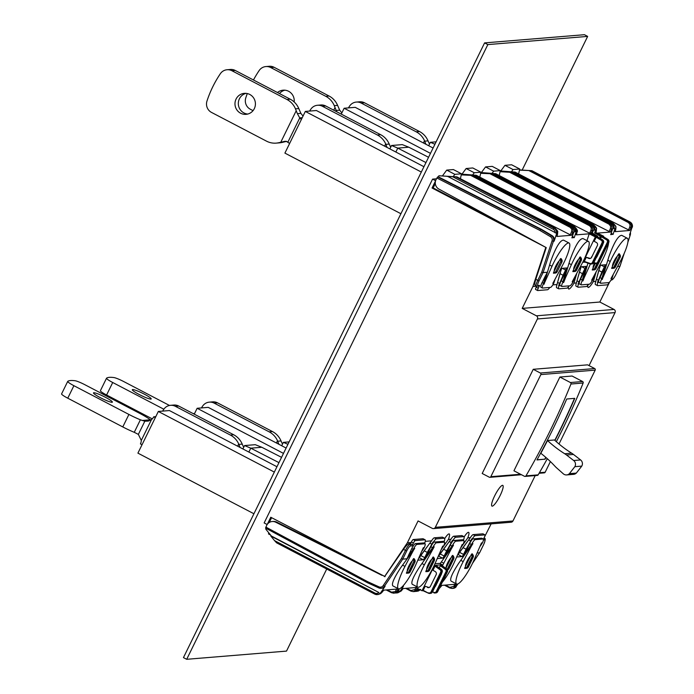 <?xml version="1.0" encoding="UTF-8"?>
<svg xmlns="http://www.w3.org/2000/svg" width="694" height="694" viewBox="0 0 694 694"><rect width="100%" height="100%" fill="white"/><g stroke="black" fill="none" stroke-linecap="round" stroke-linejoin="round"><path stroke-width="1.04" d="M395.745 593.04L399.961 591.418L403.422 586.352L402.364 586.612M399.961 591.418L398.347 590.577M472.909 543.628L471.799 545.397L472.909 543.628L471.972 543.706A5.379 1.093 -62.4 0 1 475.164 539.637L473.646 538.839A5.379 1.093 117.6 0 0 473.516 538.874L471.868 538.787A6.55 1.327 117.6 0 0 470.645 540.956A31.568 6.402 117.6 0 1 466.099 549.214L463.54 554.419A2.342 0.477 117.6 0 1 461.97 556.553L462.803 556.484A2.342 0.477 117.6 0 0 464.373 554.359L469.665 543.549A5.379 1.093 -62.4 0 1 472.77 538.934M422.152 550.741L424.242 547.618A5.379 1.093 117.6 0 0 425.075 543.784A5.379 1.093 117.6 0 0 424.928 543.758L423.409 542.96A5.379 1.093 -62.4 0 1 423.514 542.977L424.815 542.864A6.55 1.327 117.6 0 0 425.162 539.837A6.55 1.327 117.6 0 0 424.988 539.802L415.22 540.609A2.689 0.547 -62.4 0 0 413.407 543.055L411.386 541.997L410.371 543.688L408.705 543.827C407.543 544.235 405.808 546.083 403.5 549.37L384.597 576.662M433.498 557.082L431.711 559.295A5.96 1.206 117.6 0 0 428.224 564.456A5.96 1.206 117.6 0 0 426.741 569.453L431.13 560.492L428.528 564.439L427.322 568.256M399.588 588.738L397.931 591.193L394.912 593.014L391.555 592.728L391.589 592.173L396.977 591.271L398.217 588.963L383.73 590.152L380.754 593.552L378.169 594.524L381.795 592.581L380.806 592.598L385.092 586.248L383.157 585.667A3.505 3.409 -94.7 0 1 378.993 586.864L367.768 581.737L367.525 582.76L378.759 587.879M274.512 540.591L270.799 536.037L378.872 592.503A3.505 3.409 -94.7 0 1 374.986 593.092L274.512 540.591L276.602 542.829L374.699 594.081M270.799 536.037L271.354 535.985L265.785 529.149L266.149 528.412M417.268 589.779L414.604 591.531L413.329 591.635L416.235 589.917L414.977 589.492L416.01 587.558M410.371 543.688L411.525 544.296A1.171 1.136 85.3 0 1 412.036 545.866L410.371 546.005A1.171 1.136 -94.7 0 0 409.868 544.434A6.55 1.327 117.6 0 0 405.452 550.394L403.5 549.37M427.278 552.398L424.181 550.776L419.072 557.594L423.149 559.737A2.342 0.477 117.6 0 0 424.728 557.612L427.278 552.398A31.568 6.402 117.6 0 0 431.833 544.148A6.55 1.327 117.6 0 1 433.047 541.979L434.704 542.057A5.379 1.093 117.6 0 1 434.834 542.023L442.815 541.372A5.379 1.093 -62.4 0 1 442.928 541.381L444.221 541.277A6.55 1.327 117.6 0 0 444.568 538.24A6.55 1.327 117.6 0 0 444.394 538.206L436.344 538.874A6.55 1.327 117.6 0 0 433.403 542.161M483.015 533.886A2.689 0.547 117.6 0 0 482.963 533.833A2.689 0.547 117.6 0 0 482.894 533.825L473.135 534.623A6.55 1.327 117.6 0 0 470.228 537.859L468.667 539.923L470.645 540.956M483.432 539.177L484.386 537.225A2.689 0.547 117.6 0 0 484.993 534.892A2.689 0.547 117.6 0 0 484.924 534.883L475.156 535.681A6.55 1.327 117.6 0 0 472.224 538.978M434.375 565.037L434.991 565.367A2.342 0.477 117.6 0 0 433.42 567.492L422.013 590.776L423.045 590.689L425.153 586.256L428.484 587.306L425.153 586.256M425.162 539.837L423.132 538.77A6.55 1.327 117.6 0 0 422.958 538.744L413.19 539.542A2.689 0.547 -62.4 0 0 411.386 541.997M457.893 554.411L462.993 547.592L466.099 549.214M381.943 575.343L275.735 522.209A7.018 6.81 -94.7 0 0 267.268 524.36M267.164 524.525A7.018 6.81 -94.7 0 0 266.696 525.341L265.568 528.099L367.499 582.734L378.785 587.905L378.993 586.864M432.553 591.774L433.897 592.39A1.874 1.813 -94.7 0 0 436.248 591.531L445.947 571.735L447.37 571.856A2.342 2.273 -94.7 0 0 446.624 568.889L441.488 565.202L440.595 565.28L439.25 567.805M441.653 573.218A2.342 2.273 85.3 0 1 441.41 574.233L435.676 585.936A2.342 2.273 85.3 0 1 435.025 586.742M430.627 585.927L429.768 587.167M271.354 535.985L378.872 592.503M460.972 547.557L463.063 544.434A5.379 1.093 117.6 0 0 463.887 540.6A5.379 1.093 117.6 0 0 463.748 540.574L462.221 539.776L454.24 540.435A5.379 1.093 117.6 0 0 454.11 540.461L452.453 540.383A6.55 1.327 117.6 0 0 451.239 542.552A31.568 6.402 117.6 0 1 446.684 550.81L444.134 556.015A2.342 0.477 117.6 0 1 442.564 558.149L443.388 558.08A2.342 0.477 117.6 0 0 444.967 555.946L450.259 545.146A5.379 1.093 -62.4 0 1 453.364 540.522M417.641 589.969L417.085 590.013L418.04 588.651M417.615 589.284L418.751 589.874L419.584 589.475M417.779 589.033L419.306 589.831M415.159 591.444L418.751 589.874M469.795 549.067L470.176 548.338L469.534 548L469.049 548.676L469.795 549.067L463.193 561.62A22.39 4.537 -62.4 0 0 461.684 564.586A22.39 4.537 -62.4 0 0 456.617 584.001A22.39 4.537 -62.4 0 0 472.302 563.719A22.39 4.537 -62.4 0 0 473.707 560.726L481.497 542.925L482.469 542.838L480.378 545.961M462.993 547.592L468.667 539.923M434.991 565.367L442.208 564.769L439.554 563.381L434.956 563.762M413.407 543.055L412.036 545.866M406.962 558.791L413.208 549.249L411.802 548.52L406.962 558.791L402.711 559.138L401.453 558.557L383.157 585.667M411.802 548.52A5.379 1.093 -62.4 0 1 415.42 543.619L423.409 542.96M396.309 593.032L401.149 591.028M397.931 591.193L397.61 591.609L398.226 591.557L397.818 591.349M463.974 536.644L461.952 535.586A6.55 1.327 117.6 0 0 461.77 535.56L453.72 536.219L455.75 537.277L463.8 536.618A6.55 1.327 117.6 0 1 463.974 536.644A6.55 1.327 117.6 0 1 463.627 539.68L462.334 539.785A5.379 1.093 -62.4 0 0 462.221 539.776M268.752 532.801L268.5 533.929L270.547 535.005M453.72 536.219A6.55 1.327 117.6 0 0 450.814 539.455L449.261 541.52L451.239 542.552M481.879 538.31A5.379 1.093 117.6 0 0 481.775 538.206A5.379 1.093 117.6 0 0 481.627 538.18L473.646 538.839M477.203 553.023L479.597 552.771M381.743 592.615L383.773 590.143M399.336 591.47L398.156 590.854M422.013 590.776L415.923 587.514L403.136 588.564L401.227 590.924L400.282 591.002M423.167 590.325L428.545 593.24L423.045 590.689M445.409 585.094L449.816 587.393L449.781 587.948L452.141 588.451L453.581 588.044L456.444 584.183L441.957 585.372L439.146 588.642M455.394 586.222L455.906 586.82A4.676 4.546 -94.7 0 0 456.218 586.404L457.901 583.923M453.139 588.365L456.184 586.803A4.676 4.546 -94.7 0 1 453.139 588.365L449.747 587.939L444.446 585.172L449.729 587.922M420.217 589.813L418.369 591.019L415.715 591.435M387.191 589.874L391.589 592.173L391.555 592.728L393.923 593.231L398.226 591.557M440.091 569.783L440.456 569.392A2.342 2.273 -94.7 0 1 441.193 572.368L431.503 592.164A2.342 2.273 -94.7 0 1 429.664 593.431L428.554 593.24A2.342 2.273 -94.7 0 0 429.664 593.431L430.558 593.361A2.342 2.273 -94.7 0 0 432.397 592.086L442.087 572.298L440.681 572.168A1.874 1.813 -94.7 0 0 440.091 569.783L435.008 566.139L436.248 565.653M413.555 558.661L413.034 559.399L413.546 560.188L414.275 559.789L413.555 558.661L414.058 558.618L414.778 559.754L414.275 559.789A2.342 2.273 -94.7 0 1 414.405 562.131L413.633 561.819A1.64 1.588 -94.7 0 0 413.546 560.188M435.008 566.139L432.995 570.26L435.233 571.578A2.342 2.273 85.3 0 1 436.144 574.667L430.41 586.369A2.342 2.273 85.3 0 1 427.365 587.402M442.199 565.705A2.342 0.477 117.6 0 0 442.269 564.786A2.342 0.477 117.6 0 0 442.208 564.769M355.901 561.732L276.733 522.131A7.018 6.81 -94.7 0 0 273.202 521.446L272.204 521.524M429.118 587.523A2.342 2.273 85.3 0 1 428.484 587.306M449.781 587.948L449.816 587.393L453.789 586.309L456.218 586.404M410.371 546.005A5.379 1.093 117.6 0 0 406.745 550.897L402.711 559.138L384.372 586.309A4.676 4.546 -94.7 0 1 381.015 588.295L378.785 587.905A4.676 4.546 -94.7 0 0 381.015 588.295L381.735 588.234A4.676 4.546 -94.7 0 0 385.092 586.248M410.961 591.132L410.995 590.577L410.961 591.132L413.329 591.635L410.935 591.132L405.626 588.356L410.909 591.106M444.568 538.24L442.538 537.182A6.55 1.327 117.6 0 0 442.364 537.147L434.314 537.807A6.55 1.327 117.6 0 0 431.408 541.051L429.855 543.116L431.833 544.148M463.028 540.149A6.55 1.327 117.6 0 0 463.193 539.715M435.702 585.892L435.207 586.369M415.923 587.514L416.574 586.543M455.75 537.277A6.55 1.327 117.6 0 0 452.809 540.565M424.181 550.776L429.855 543.116M452.913 555.495L451.855 556.206L452.358 557.004L453.095 556.605L452.375 555.478M471.799 545.397L471.113 546.603L470.714 546.395L471.556 545.276M472.319 553.899L471.261 554.619L471.764 555.408L472.501 555.009L471.781 553.881M409.113 566.035L407.916 569.852L411.716 562.088L408.879 565.922M413.208 549.249L413.745 548.486A5.379 1.093 -62.4 0 1 416.947 544.417L415.42 543.619M413.034 559.399L412.305 560.891A5.96 1.206 117.6 0 0 408.818 566.052A5.96 1.206 117.6 0 0 407.335 571.049L407.916 569.852M424.242 547.618L423.331 547.696L415.48 565.506A22.39 4.537 -62.4 0 1 414.075 568.499A22.39 4.537 -62.4 0 1 398.399 588.781L392.83 585.866C391.39 584.001 393.984 578.007 400.594 567.874L414.717 548.407L413.745 548.486M398.399 588.781A22.39 4.537 -62.4 0 1 403.457 569.366A22.39 4.537 -62.4 0 1 404.966 566.399L411.568 553.847L410.831 553.456M414.717 548.407L413.65 549.648M413.832 549.743L413.329 550.056M413.424 550.437L412.947 550.559M456.617 584.001L451.048 581.086C449.617 579.221 452.202 573.227 458.821 563.094L469.049 548.676M469.534 548L470.714 546.395M462.803 556.484L471.972 543.706M457.884 554.419L461.97 556.553L456.721 556.987M463.063 544.434L462.169 544.504L454.301 562.314A22.39 4.537 -62.4 0 1 452.887 565.306A22.39 4.537 -62.4 0 1 442.295 582.223M440.117 563.658L451.959 547.106L453.477 545.224L451.499 548.572L451.048 548.338M443.388 558.08L452.557 545.293L453.477 545.224M438.478 556.015L442.564 558.149L437.315 558.575M430.974 552.251L430.237 551.869L434.175 546.803L424.372 564.812A22.39 4.537 -62.4 0 0 422.863 567.779A22.39 4.537 -62.4 0 0 417.805 587.185A22.39 4.537 -62.4 0 0 433.481 566.903A22.39 4.537 -62.4 0 0 434.895 563.91L442.711 546.109L443.648 546.031L441.566 549.145M417.805 587.185L412.236 584.279C410.796 582.413 413.39 576.41 420.009 566.278L430.237 551.869M417.901 560.171L423.982 559.668L433.151 546.889L434.175 546.803M440.768 585.337L441.818 583.194M413.26 550.724L412.219 552.624L411.646 552.329M412.462 552.172L411.95 551.904M411.568 553.847L411.95 553.118L411.316 552.78M412.687 551.756L412.227 551.522M412.219 552.624L411.95 553.118M471.113 546.603L470.454 546.742M424.928 543.758L416.947 544.417M411.013 552.511L410.085 552.025M410.631 553.083L409.781 552.641M410.275 553.604L409.512 553.205M409.954 554.09L409.26 553.725M409.668 554.532L409.035 554.202M409.399 554.94L408.827 554.636M409.156 555.313L408.636 555.044M408.931 555.651L408.462 555.417M438.478 555.998L449.261 541.52M432.093 550.169L431.642 549.926M470.914 546.976L470.176 548.338M470.437 547.844L469.864 547.549M443.648 546.031A5.379 1.093 117.6 0 0 444.481 542.188A5.379 1.093 117.6 0 0 444.334 542.161L436.353 542.821L434.834 542.023M432.614 547.661L430.853 546.733A5.379 1.093 -62.4 0 1 433.95 542.118M433.151 546.889A5.379 1.093 -62.4 0 1 436.353 542.821M443.622 541.745A6.55 1.327 117.6 0 0 443.787 541.311M482.469 542.838A5.379 1.093 117.6 0 0 483.293 539.004A5.379 1.093 117.6 0 0 483.154 538.978L475.164 539.637M471.261 554.619L470.532 556.111A5.96 1.206 117.6 0 0 467.045 561.273A5.96 1.206 117.6 0 0 465.553 566.269L464.633 568.464L465.943 568.395L465.743 567.709L464.824 567.761M431.364 551.522L430.722 551.192M431.625 551.027L431.052 550.732M423.982 559.668A2.342 0.477 117.6 0 0 425.561 557.542L430.853 546.733M431.868 550.576L431.356 550.316M470.532 556.111L467.34 561.255L466.142 565.072L469.942 557.308M466.142 565.072L465.553 566.269M442.425 565.87A22.39 4.537 -62.4 0 1 443.778 563.216L441.332 561.932M470.688 547.393L470.176 547.124M451.855 556.206L451.126 557.707A5.96 1.206 117.6 0 0 447.639 562.86A5.96 1.206 117.6 0 0 446.147 567.857L450.536 558.904L447.934 562.851L446.736 566.66M412.305 560.891L411.716 562.088M406.597 572.541L406.415 573.244L407.716 573.175A2.342 2.273 85.3 0 0 409.616 571.899L408.844 571.596A1.64 1.588 85.3 0 1 407.517 572.489L406.597 572.541L407.335 571.049M451.126 557.707L450.536 558.904M445.895 568.369L446.147 567.857M463.748 540.574L455.758 541.225A5.379 1.093 117.6 0 0 452.557 545.293M451.499 548.572L450.77 549.934L450.128 549.596M443.778 563.216L450.77 549.934M436.5 584.244A22.39 4.537 -62.4 0 1 436.465 583.801M431.711 559.295L431.13 560.492M432.449 557.803L432.952 558.592A1.64 1.588 -94.7 0 1 433.039 560.231L428.25 570.008A1.64 1.588 85.3 0 1 426.923 570.893L426.003 570.945L426.741 569.453M426.003 570.945L425.821 571.656L427.131 571.587A2.342 2.273 85.3 0 0 427.192 571.578L427.686 571.535A2.342 2.273 85.3 0 1 427.625 571.544L427.252 571.57M451.031 549.44L450.458 549.136M451.274 548.989L450.762 548.72M450.38 550.654L449.643 550.273M406.415 573.244L407.725 573.175L407.517 572.489M443.587 549.188L446.684 550.81M574.519 231.267L576.159 231.753L574.259 237.634L573.478 237.227M466.784 174.975L461.38 174.35M602.392 279.326L602.696 277.713L602.392 279.326L601.446 279.404A5.379 1.093 117.6 0 0 600.622 283.239A5.379 1.093 117.6 0 0 600.761 283.265L608.742 282.614A5.379 1.093 -62.4 0 0 611.943 278.546L610.972 278.624L620.705 260.658A22.39 4.537 117.6 0 0 622.232 257.656A22.39 4.537 117.6 0 0 627.298 238.25A22.39 4.537 117.6 0 0 611.614 258.532A22.39 4.537 117.6 0 0 610.226 261.491L604.24 274.685L603.598 274.356L602.696 277.713M535.291 285.442L535.109 285.408C534.51 284.766 534.736 282.736 535.794 279.318L546.239 247.611L438.929 189.098A7.018 6.81 85.3 0 1 435.589 180.778M581.329 260.397L576.549 270.2L576.029 270.244A2.342 2.273 85.3 0 1 574.129 271.519L572.819 271.597L573.738 269.393A5.96 1.206 -62.4 0 1 575.231 264.397A5.96 1.206 -62.4 0 1 578.709 259.235L579.967 257.006L581.182 258.099L579.967 257.006M555.07 232.846A3.505 3.409 85.3 0 0 553.222 229.263L452.748 176.77L456.843 176.866L438.912 175.747L447.552 176.328L556.683 233.358A4.676 4.546 85.3 0 1 556.545 233.861L554.133 241.191L553.413 241.252L543.081 272.603L541.754 272.169L537.755 280.341L535.794 279.318M478.053 187.935L570.242 234.789L571.5 235.257L572.715 232.533C573.582 230.156 572.949 228.248 570.815 226.817L572.029 226.721L473.924 175.461L461.302 174.697M461.258 174.888L473.924 175.461M572.003 237.495L572.533 237.773L571.899 237.825L573.669 232.455L571.622 231.709L571.865 229.48L570.286 227.415L570.815 226.817L472.709 175.565M452.748 176.77L446.997 176.38M557.629 233.479L557.638 233.635C557.117 231.709 559.416 232.36 554.974 228.126L456.86 176.857L554.948 228.126L554.003 228.196L455.906 176.944M480.716 173.092L493.339 173.864L591.435 225.125L590.221 225.229C592.355 226.66 592.997 228.56 592.129 230.946L591.028 230.122L589.891 232.646L592.416 233.08L597.491 236.081L596.606 236.29M592.416 233.08L593.283 230.347L593.838 230.304L593.873 228.552L593.049 226.539L591.435 225.125M538.718 286.032A1.171 1.136 -94.7 0 0 539.637 285.399L537.971 285.529A1.171 1.136 85.3 0 1 537.052 286.171L538.718 286.032M530.936 170.785L629.042 222.037L629.979 221.967L531.873 170.707L519.485 170.108M531.873 170.707L519.528 169.909M561.68 268.37L559.945 273.636L563.051 275.258A31.568 6.402 -62.4 0 1 559.555 283.43A6.55 1.327 -62.4 0 0 558.661 285.572L560.318 285.65L558.661 285.572M560.908 268.439L566.07 268.014A2.342 0.477 -62.4 0 1 566.131 268.023A2.342 0.477 -62.4 0 1 565.601 270.053L563.051 275.258M595.626 284.575A6.55 1.327 -62.4 0 1 595.452 284.54A6.55 1.327 -62.4 0 1 595.782 281.556L596.389 279.205L598.367 280.237A31.568 6.402 -62.4 0 0 601.863 272.074L598.766 270.452L596.389 279.205M480.847 172.528L495.663 173.673L480.786 172.763M595.782 229.731L596.45 230.451C595.938 228.517 598.228 229.176 593.795 224.943L495.663 173.673L593.76 224.934L592.546 225.038L594.767 227.615L594.949 230.208L595.504 230.165L594.637 232.898L595.929 232.785L595.27 232.204M609.254 282.345L609.237 282.38A2.689 0.547 -62.4 0 1 607.424 284.835L597.655 285.633A6.55 1.327 -62.4 0 1 597.482 285.598A6.55 1.327 -62.4 0 1 597.838 282.571L598.766 282.276M493.339 173.864L480.664 173.292M585.059 262.124L583.481 262.254A2.342 0.477 -62.4 0 1 583.42 262.245A2.342 0.477 -62.4 0 1 583.949 260.215L595.357 236.932L589.206 233.8L576.419 234.85L575.751 234.338L576.419 234.85L577.035 231.883M474.262 172.754L480.916 172.207L472.796 167.965L466.142 168.512L474.262 172.754L472.623 174.966M539.637 285.399L538.258 288.21A2.689 0.547 117.6 0 0 537.65 290.543A2.689 0.547 117.6 0 0 537.72 290.552L547.488 289.754A6.55 1.327 -62.4 0 0 549.778 287.455M601.446 279.404L605.532 266.947L605.784 264.77L604.882 264.822A2.342 0.477 -62.4 0 1 604.942 264.839A2.342 0.477 -62.4 0 1 604.413 266.86L601.863 272.074M600.501 265.186L598.766 270.452M575.543 231.805L575.196 228.794L573.14 226.626L475.043 175.365L476.266 175.27L461.432 174.125M554.133 241.191A4.676 4.546 85.3 0 0 552.086 235.622L541.407 229.298L438.374 176.849L437.654 176.909L436.006 179.72A7.018 6.81 85.3 0 0 435.615 180.709L432.579 179.121L436.457 178.809M593.873 262.497L595.417 263.043A1.874 1.813 85.3 0 0 597.621 262.124L607.319 242.327A1.874 1.813 85.3 0 0 606.599 239.864L601.247 236.697A1.171 1.136 85.3 0 1 601.134 237.365L600.163 237.443L599.711 235.899L594.637 232.898M600.527 238.597L601.134 237.365M596.233 257.674A2.342 2.273 -94.7 0 0 596.883 256.867L602.618 245.164A2.342 2.273 -94.7 0 0 602.86 244.141M590.976 258.099L591.583 256.858M541.407 229.298L540.687 229.358L551.366 235.682L550.524 236.715A3.505 3.409 85.3 0 1 552.06 240.887L553.413 241.252A4.676 4.546 85.3 0 0 551.366 235.682L552.086 235.622M607.84 239.378L607.823 239.378A2.342 2.273 85.3 0 1 608.733 242.458L607.84 239.378L602.652 236.333L603.676 236.246L597.525 233.115L610.312 232.065L611.535 229.35L610.434 228.526L610.685 226.287L609.098 224.231L609.627 223.633C611.77 225.064 612.403 226.973 611.535 229.35L613.244 228.708L613.288 226.955L612.464 224.951L610.841 223.537L512.745 172.277L511.53 172.372L609.627 223.633L610.841 223.537M603.676 236.246L603.424 236.767M578.067 283.976L579.716 284.054L578.067 283.976A6.55 1.327 -62.4 0 1 578.961 281.833A31.568 6.402 -62.4 0 0 582.457 273.67L585.007 268.457A2.342 0.477 -62.4 0 0 585.536 266.427A2.342 0.477 -62.4 0 0 585.476 266.418L580.314 266.843M511.435 171.782L513.074 169.562L519.737 169.015L518.609 173.925M519.737 169.015L511.617 164.773L504.954 165.319L513.074 169.562M593.925 229.679L594.949 230.208M494.449 173.778L592.546 225.038M493.668 171.158L500.322 170.611L492.211 166.369L485.548 166.916L493.668 171.158L492.029 173.379M601.724 278.52L599.954 277.6A5.379 1.093 117.6 0 0 598.74 282.258A5.379 1.093 117.6 0 0 598.775 282.276L597.838 282.571M611.327 232.785L612.481 234.286L610.711 234.641L612.49 229.272M505.596 171.791L513.855 172.181L612.325 223.659L613.808 225.22L614.355 228.612L614.971 228.569L613.071 234.442L612.481 234.286M595.999 232.637L603.26 236.663M596.45 230.451L595.929 232.785L596.328 228.17L593.76 224.934M557.056 236.42L557.638 233.635L557.013 236.446L556.336 235.925L557.013 236.446L571.5 235.257M480.916 172.207L479.797 177.109M542.092 282.562L547.34 272.256L543.497 283.299L542.092 282.562A5.379 1.093 117.6 0 0 540.869 287.229L542.396 288.019A5.379 1.093 117.6 0 0 542.534 288.045L550.524 287.394A5.379 1.093 -62.4 0 0 553.725 283.326L552.806 283.395L562.478 265.438A22.39 4.537 117.6 0 0 564.014 262.436A22.39 4.537 117.6 0 0 569.071 243.03A22.39 4.537 117.6 0 0 553.396 263.312A22.39 4.537 117.6 0 0 551.999 266.27L546.013 279.465L545.371 279.135L544.2 284.106L543.229 284.184A5.379 1.093 117.6 0 0 542.396 288.019M547.34 272.256L543.081 272.603L539.047 280.844L537.755 280.341A6.55 1.327 -62.4 0 0 536.271 286.015L537.052 286.171M598.063 237.14L597.491 236.081M573.669 232.455L574.424 231.891L574.38 229.714L572.029 226.721M576.22 286.162A6.55 1.327 -62.4 0 1 576.046 286.136L578.076 287.195A6.55 1.327 -62.4 0 0 578.249 287.229L586.3 286.561A6.55 1.327 -62.4 0 0 588.59 284.262M453.208 176.562L454.848 174.341L446.728 170.099L453.39 169.553L461.51 173.795L460.391 178.705M442.546 175.756L446.728 170.099M604.561 273.965L603.823 273.583L603.598 274.356M576.046 286.136A6.55 1.327 -62.4 0 1 576.376 283.152L576.983 280.801L578.961 281.833M617.643 266.479L619.959 266.244M500.773 170.976L504.954 165.319M481.367 172.572L485.548 166.916M601.247 236.697L600.787 235.813L599.711 235.899M466.42 174.784L475.043 175.365M556.545 233.861L557.568 233.783L557.438 231.102L554.948 228.126M538.258 288.21L536.228 287.151L536.67 286.154M591.93 263.954L593.778 262.679A2.342 2.273 85.3 0 1 591.93 263.954L591.036 264.032A2.342 2.273 85.3 0 0 592.876 262.757L593.769 262.688L603.459 242.891L602.566 242.969L592.876 262.757L592.355 262.558A1.874 1.813 85.3 0 1 590.152 263.477L584.296 261.412L586.317 257.292L588.677 258.376A2.342 2.273 -94.7 0 0 591.618 257.301L597.352 245.598A2.342 2.273 -94.7 0 0 596.354 242.458L594.151 241.295L596.389 236.845L597.482 237.174L497.459 186.339M595.357 236.932L596.389 236.845M569.184 285.859A6.55 1.327 -62.4 0 1 566.894 288.157L558.844 288.817A6.55 1.327 -62.4 0 1 558.67 288.791A6.55 1.327 -62.4 0 1 559.017 285.755M611.952 223.442L613.565 223.572L615.569 226.071L615.89 228.421L615.24 231.666L614.563 231.154L615.24 231.666L629.718 230.477L536.271 183.155M632.39 227.077L632.095 227.164A4.676 4.546 85.3 0 1 631.956 227.675L629.545 234.997L630.282 234.893M529.097 170.689L628.504 222.635L629.042 222.037C631.176 223.468 631.809 225.377 630.941 227.753L629.848 226.929L628.46 230.009M584.296 261.412L591.036 264.032A2.342 2.273 85.3 0 1 590.117 263.911L590.152 263.477M560.631 261.759L561.411 262.063A2.342 2.273 -94.7 0 0 561.273 259.729L560.544 260.129A1.64 1.588 -94.7 0 1 560.631 261.759L555.842 271.536A1.64 1.588 85.3 0 1 554.515 272.43L554.723 273.115L553.413 273.184L556.128 265.958L560.552 258.602L561.776 259.686L560.552 258.602M588.677 258.376L589.787 258.281L586.317 257.292M599.807 238.172L600.163 237.443M573.14 226.626L574.354 226.53L576.974 232.186L576.02 232.264M597.482 282.38A6.55 1.327 -62.4 0 1 598.367 280.237M500.253 170.941L515.078 172.077L613.201 223.347C617.643 227.58 615.344 226.929 615.856 228.855L615.847 228.699M500.322 170.611L499.203 175.521M614.832 229.081L615.856 228.855L615.283 231.64M500.079 171.696L511.53 172.372M438.374 176.849L438.912 175.747M556.814 287.758A6.55 1.327 -62.4 0 1 556.64 287.724A6.55 1.327 -62.4 0 1 556.97 284.748L557.577 282.397L559.555 283.43M516.865 184.743L610.312 232.065M436.864 177.968L539.88 230.417L540.687 229.358L437.654 176.909M454.848 174.341L461.51 173.795M589.787 258.281A2.342 2.273 -94.7 0 0 590.334 258.454M461.961 174.168L466.142 168.512M589.206 233.8L586.951 240.636M578.076 287.195A6.55 1.327 -62.4 0 1 578.423 284.158M597.482 237.174L589.891 232.646M536.228 287.151A2.689 0.547 117.6 0 0 535.621 289.476A2.689 0.547 117.6 0 0 535.69 289.493L537.598 290.491M572.507 235.977L573.617 237.686L574.259 237.634M559.945 273.636L557.577 282.397M602.991 277.591L602.982 276.568M603.338 276.75L603.077 276.203M599.954 277.6L605.246 266.8A2.342 0.477 -62.4 0 0 605.775 264.77M543.497 283.299L543.229 284.184M554.332 270.981A5.96 1.206 -62.4 0 1 555.816 265.984A5.96 1.206 -62.4 0 1 559.303 260.831M569.071 243.03L563.502 240.115C559.98 240.315 555.651 247.55 550.533 261.82L545.371 279.135M544.2 284.106L544.382 282.909M544.868 282.12L544.669 281.677M573.669 237.469L572.533 237.773M553.725 283.326L554.879 279.873M566.07 268.014L566.963 267.953A2.342 0.477 -62.4 0 1 566.434 269.983L561.142 280.784A5.379 1.093 117.6 0 0 559.928 285.451A5.379 1.093 117.6 0 0 559.963 285.46M563.649 282.51L565.74 277.158L565.003 276.767L563.649 282.51L562.634 282.588L566.963 267.953M565.003 276.767L569.939 260.224C575.057 245.954 579.386 238.719 582.917 238.528L588.477 241.434A22.39 4.537 117.6 0 0 572.802 261.716A22.39 4.537 117.6 0 0 571.405 264.674L568.959 263.39M574.285 278.277L573.131 281.729L572.194 281.807L581.893 263.85A22.39 4.537 117.6 0 0 583.42 260.849A22.39 4.537 117.6 0 0 588.477 241.434M585.476 266.418L586.369 266.366A2.342 0.477 -62.4 0 1 585.84 268.387L580.548 279.196A5.379 1.093 117.6 0 0 579.334 283.855A5.379 1.093 117.6 0 0 579.369 283.872M608.603 242.735A22.39 4.537 117.6 0 1 602.826 259.252A22.39 4.537 117.6 0 1 601.299 262.254L591.652 280.211L592.537 280.133A5.379 1.093 -62.4 0 1 589.336 284.202L581.355 284.861A5.379 1.093 -62.4 0 1 581.208 284.835A5.379 1.093 -62.4 0 1 582.04 281.001L586.369 266.366M582.04 281.001L582.951 280.923L584.07 277.999L583.671 277.791L582.951 280.923M587.965 263.147L583.671 277.791M592.537 280.133L593.691 276.689M604.882 264.822L599.72 265.247M603.823 273.583L608.759 257.04C613.878 242.77 618.198 235.535 621.729 235.335L627.298 238.25M611.943 278.546L613.097 275.093M544.981 281.842L545.597 280.411L545.085 280.142M545.597 280.411L545.224 279.656M546.334 278.745L545.597 278.363M545.423 280.818L544.964 280.576M572.212 236.888L572.637 237.556M611.024 233.704L611.449 234.364M611.353 234.589L610.824 234.312M545.796 279.96L546.013 279.465M603.485 276.412L603.19 275.796M544.738 279.543L543.81 279.057M544.955 278.884L544.113 278.441M545.163 278.277L544.391 277.878M545.354 277.721L544.651 277.357M545.527 277.21L544.894 276.88M545.684 276.733L545.12 276.438M545.84 276.299L545.319 276.03M545.978 275.9L545.51 275.657M581.095 266.782L576.983 280.801M564.829 279.222L564.369 278.988M603.641 276.038L604.014 275.18L603.442 274.876M604.014 275.18L604.24 274.685M573.131 281.729A5.379 1.093 -62.4 0 1 569.93 285.798L561.949 286.457A5.379 1.093 117.6 0 1 561.802 286.431L559.928 285.451M562.634 282.588A5.379 1.093 117.6 0 0 561.802 286.431M616.94 257.248L613.14 265.004L614.346 261.178L618.259 254.559L619.317 253.839M565.419 277.878L564.777 277.539M565.202 278.363L564.63 278.068M561.142 280.784L562.903 281.703M565.003 278.815L564.491 278.546M565.74 277.158L571.405 264.674M615.361 266.99L614.841 267.06A2.342 2.273 85.3 0 1 612.941 268.335L611.631 268.404L612.55 266.201A5.96 1.206 -62.4 0 1 614.043 261.213A5.96 1.206 -62.4 0 1 617.53 256.051M612.55 266.201L613.14 265.004M603.823 275.631L603.312 275.362M584.07 277.999L583.784 277.392M558.722 262.028L554.914 269.784M578.128 260.432L574.32 268.196L575.534 264.362L578.709 259.235M595.279 263.442L593.734 266.6L594.715 263.243M595.946 268.578L595.435 268.656A2.342 2.273 85.3 0 1 593.535 269.931L592.225 270.001L593.734 266.6M584.235 277.626L590.403 263.989M593.144 267.797A5.96 1.206 -62.4 0 1 594.463 263.156M573.738 269.393L574.32 268.196M584.417 277.218L583.906 276.949M584.608 276.776L584.036 276.472M584.825 276.281L584.192 275.952M585.155 275.561L584.409 275.171M580.548 279.196L582.309 280.116M579.36 272.048L582.457 273.67M613.331 228.083L614.355 228.612M505.232 171.6L500.201 171.166M513.855 172.181L515.069 172.086L613.166 223.347M613.071 234.442L612.29 234.034M500.122 171.513L512.745 172.277M276.412 442.998L277.513 440.759L278.875 444.281M282.501 444.143L280.836 440.482A18.712 18.174 -94.7 0 0 272.508 431.59L217.508 402.85A9.352 9.083 -94.7 0 0 212.659 401.861L209.336 402.138A9.352 9.083 -94.7 0 0 202.553 406.207A109.132 105.991 -94.7 0 0 201.416 407.933M287.949 444.299L283.369 442.373L281.703 445.756M277.513 440.759A18.712 18.174 -94.7 0 0 269.185 431.859L214.186 403.127A9.352 9.083 -94.7 0 0 209.336 402.138M283.369 442.373L289.12 441.896M278.962 462.638L250.768 448.177L261.803 447.274L281.556 457.346M237.6 446.181L238.693 443.943L240.055 447.465M243.681 447.326L242.024 443.674A18.712 18.174 -94.7 0 0 233.696 434.774L178.696 406.033A9.352 9.083 -94.7 0 0 173.847 405.044L170.516 405.322A9.352 9.083 -94.7 0 0 163.741 409.391A109.132 105.991 -94.7 0 0 162.596 411.117M248.86 452.063L250.768 448.177L244.548 445.557L242.891 448.949M244.548 445.557L255.279 444.681L261.803 447.274M238.693 443.943A18.712 18.174 -94.7 0 0 230.365 435.051L175.365 406.311A9.352 9.083 -94.7 0 0 170.516 405.322M423.401 142.964L424.511 140.7L425.882 144.257M429.499 144.083L427.834 140.422A18.712 18.174 -94.7 0 0 419.506 131.53L364.506 102.79A9.352 9.083 -94.7 0 0 359.657 101.801L356.334 102.07A9.352 9.083 -94.7 0 0 349.55 106.147A109.132 105.991 -94.7 0 0 348.397 107.9M434.947 144.239L430.367 142.313L428.692 145.723M424.511 140.7A18.712 18.174 -94.7 0 0 416.183 131.799L361.184 103.059A9.352 9.083 -94.7 0 0 356.334 102.07M430.367 142.313L436.118 141.836M186.703 659.3L183.45 657.6L484.594 42.898L487.839 44.59L186.703 659.3L286.509 651.102L326.727 569.019M522.157 170.082L587.653 36.4L584.409 34.7L484.594 42.898M487.839 44.59L587.653 36.4M336.72 111.743L336.191 110.467L339.696 110.181L341.847 112.914M339.696 110.181L337.596 105.375A18.712 18.174 -94.7 0 0 329.069 96.024L325.746 96.293L270.729 67.552A9.352 9.083 -94.7 0 0 259.105 70.632A109.132 105.991 -94.7 0 0 253.457 79.975M337.596 105.375L334.274 105.644L336.191 110.467M430.48 153.365L344.137 108.247L341.257 114.111M344.137 108.247L355.224 107.336L433.091 148.022M334.274 105.644A18.712 18.174 -94.7 0 0 325.746 96.293M270.729 67.552L274.061 67.275L329.069 96.024M284.835 90.177A10.523 10.219 -94.7 0 0 279.509 93.595M274.061 67.275A9.352 9.083 -94.7 0 0 269.211 66.286L265.88 66.563M294.169 101.957A10.523 10.219 -94.7 0 0 277.487 92.536M247.298 93.56A109.132 105.991 -94.7 0 0 245.832 97.724A9.352 9.083 -94.7 0 0 250.317 109.227L253.041 110.65M155.794 416.652L153.712 416.816A8.189 7.946 85.3 0 1 151.509 419.575L141.281 440.438L138.366 434.392L144.82 421.215L140.388 419.801L134.263 432.31A18.712 2.325 -153.9 0 1 122.786 426.94L67.769 398.191L73.894 385.691A9.352 1.162 -153.9 0 1 67.717 381.396A9.352 1.162 -153.9 0 1 67.786 381.318A109.132 13.576 -153.9 0 1 70.467 380.546A109.132 13.576 -153.9 0 1 74.995 380.728A9.352 1.162 -153.9 0 1 84.989 384.78L139.98 413.511A18.712 2.325 -153.9 0 1 149.375 419.055L150.832 420.052M144.82 421.215L148.29 421.093L151.509 419.575M153.712 416.816L155.3 417.649M142.027 444.741L140.44 443.908A8.189 7.946 -94.7 0 0 141.281 440.438M134.263 432.31L138.366 434.392M253.917 513.76L137.915 453.139L158.327 411.464L274.338 472.085M276.949 466.741L169.423 410.553L158.327 411.464M140.388 419.801A18.712 2.325 -153.9 0 1 128.911 414.439L122.786 426.94M73.894 385.691L128.911 414.439M112.072 402.286A10.523 1.31 -153.9 0 1 101.393 398.209A10.523 1.31 -153.9 0 1 93.49 392.882A10.523 1.31 -153.9 0 1 93.803 392.743A10.523 1.31 -153.9 0 1 104.482 396.821A10.523 1.31 -153.9 0 1 112.385 402.138A10.523 1.31 -153.9 0 1 112.072 402.286M67.769 398.191A9.352 1.162 -153.9 0 1 61.593 393.897L67.717 381.396M573.669 460.512L566.538 455.012A23.388 22.711 -94.7 0 0 564.708 453.737A116.93 113.573 -94.7 0 1 547.505 440.543A701.33 681.196 -94.7 0 1 540.834 453.303A116.93 113.573 -94.7 0 1 554.948 466.229A23.44 22.763 -94.7 0 0 556.553 467.808L563.294 473.794A4.676 4.546 -94.7 0 0 569.384 473.664L574.84 466.68A4.676 4.546 -94.7 0 0 573.669 460.512L580.6 459.94L573.47 454.44A23.388 22.711 -94.7 0 0 571.639 453.165L564.708 453.737M547.505 440.543L554.437 439.97A116.93 113.573 -94.7 0 0 571.639 453.165M566.634 474.93L573.565 474.358A4.676 4.546 -94.7 0 0 576.315 473.091L581.772 466.116A4.676 4.546 -94.7 0 0 580.6 459.94M547.306 458.699A701.565 681.421 -94.7 0 1 538.162 474.861A1.171 1.136 -94.7 0 1 537.286 475.425L525.08 476.422A1.171 1.136 -94.7 0 1 524.482 476.301L513.942 470.792L559.885 377.024L572.082 376.027L582.613 381.527L570.416 382.533L559.885 377.024M525.08 476.422A1.171 1.136 -94.7 0 0 525.965 475.858A701.565 681.421 -94.7 0 0 550.108 430.801A701.565 681.421 -94.7 0 0 570.954 384.025A1.171 1.136 -94.7 0 0 570.416 382.533M540.348 373.016L594.689 368.557L587.584 364.844L533.244 369.303L540.348 373.016A1.171 1.136 85.3 0 1 540.852 374.587L490.832 476.691L520.561 474.254M554.974 440.464A701.565 681.421 -94.7 0 0 560.223 429.968A701.565 681.421 -94.7 0 0 574.762 398.347L566.72 399.007A701.565 681.421 -94.7 0 1 552.181 430.636A701.565 681.421 -94.7 0 1 536.965 459.94L544.799 459.176A701.33 681.196 -94.7 0 0 545.788 457.363M554.801 440.308A701.33 681.196 -94.7 0 0 560.023 429.864A701.33 681.196 -94.7 0 0 574.502 398.365M545.007 459.281A701.565 681.421 -94.7 0 0 545.97 457.519M556.336 441.696A701.565 681.421 -94.7 0 0 562.305 429.803A701.565 681.421 -94.7 0 0 583.151 383.019A1.171 1.136 -94.7 0 0 582.613 381.527M500.148 495.516A11.694 2.368 117.6 0 0 502.794 485.384A11.694 2.368 117.6 0 0 494.605 495.976A11.694 2.368 117.6 0 0 491.959 506.108A11.694 2.368 117.6 0 0 500.148 495.516M521.48 474.731L489.912 477.325A1.171 1.136 -94.7 0 1 489.305 477.203L482.2 473.49L533.244 369.303M544.799 459.176L537.035 459.81M581.772 466.116L574.84 466.68M576.315 473.091L569.384 473.664M411.126 542.508L407.352 542.821L418.074 520.934L432.284 528.36A2.342 2.273 -94.7 0 0 433.49 528.611L511.122 522.235A2.342 2.273 -94.7 0 0 512.961 520.968L535.195 475.59M433.49 528.611A2.342 2.273 -94.7 0 0 435.329 527.336L537.416 318.962L615.049 312.586A2.342 2.273 85.3 0 0 614.034 309.446L599.833 302.02L609.653 281.964M594.689 368.557A1.171 1.136 85.3 0 1 595.192 370.128L559.008 443.995M539.073 473.291L544.252 472.866A1.171 1.136 -94.7 0 0 545.172 472.232L550.394 461.571M385.101 576.627L270.764 517.247L267.19 524.534L264.145 522.946L432.579 179.121M439.085 555.564L449.365 541.363M491.144 523.875L484.204 537.607M464.165 536.922A9.942 2.013 -62.4 0 1 468.65 532.35A9.942 2.013 -62.4 0 1 467.782 537.859L462.334 545.536M470.359 537.642L467.782 537.859M431.547 540.834L425.266 541.346M444.759 538.518A9.942 2.013 -62.4 0 1 449.244 533.946A9.942 2.013 -62.4 0 1 448.376 539.446L442.928 547.124M450.953 539.238L448.376 539.446M419.679 557.152L429.959 542.96M580.956 266.791L577.208 280.055M458.491 553.968L468.78 539.776M407.352 542.821L384.502 576.671M269.246 522.504L271.606 517.689M489.912 477.325A1.171 1.136 -94.7 0 0 490.832 476.691M614.034 309.446L536.401 315.813A2.342 2.273 85.3 0 1 537.416 318.962M519.667 233.123L433.16 187.918L432.05 188.013L545.909 247.428M536.653 286.206L532.914 286.518L545.788 247.437M589.067 365.617L615.049 312.586M536.401 315.813L522.2 308.396L532.914 286.518M435.624 180.718L432.05 188.013M435.312 183.528L433.16 187.918M522.2 308.396L599.833 302.02M576.419 282.944L573.938 283.143L576.636 273.844M568.481 286.804A9.942 2.013 117.6 0 0 568.664 289.008A9.942 2.013 117.6 0 0 573.938 283.143M557.013 284.54L552.814 284.878M595.825 281.348L593.344 281.556L596.042 272.248M587.896 285.217A9.942 2.013 117.6 0 0 588.07 287.42A9.942 2.013 117.6 0 0 593.344 281.556M600.362 265.195L596.623 278.468M561.55 268.378L557.803 281.651M193.132 413.581L194.606 413.459M286.11 448.055L208.235 407.369L197.148 408.28L283.49 453.399M194.259 414.171L197.148 408.28M152.272 418.872L106.59 395.007L112.714 382.507L163.853 409.226M150.884 399.093A10.523 1.31 -153.9 0 1 140.214 395.016A10.523 1.31 -153.9 0 1 132.302 389.698A10.523 1.31 -153.9 0 1 132.623 389.551A10.523 1.31 -153.9 0 1 143.302 393.628A10.523 1.31 -153.9 0 1 151.205 398.955A10.523 1.31 -153.9 0 1 150.884 399.093M169.492 405.469L123.801 381.596A9.352 1.162 -153.9 0 0 113.807 377.545A109.132 13.576 -153.9 0 0 109.279 377.354A109.132 13.576 -153.9 0 0 106.598 378.135A9.352 1.162 -153.9 0 0 106.529 378.204L100.404 390.705A9.352 1.162 -153.9 0 0 106.59 395.007M112.714 382.507A9.352 1.162 -153.9 0 1 106.529 378.204M302.263 117.668L299.713 117.876L297.379 113.651L300.884 113.365L298.784 108.559L295.453 108.837A18.712 18.174 -94.7 0 0 286.926 99.485L231.917 70.736A9.352 9.083 -94.7 0 0 220.284 73.816A109.132 105.991 -94.7 0 0 212.728 86.88A109.132 105.991 -94.7 0 0 207.02 100.908A9.352 9.083 -94.7 0 0 211.497 112.411L266.487 141.142A18.712 18.174 -94.7 0 0 276.186 143.12L279.509 142.843A18.712 18.174 -94.7 0 0 282.163 142.426L286.561 141.385M300.884 113.365L303.035 116.098M301.465 119.29L299.565 118.301A8.189 1.015 26.1 0 0 299.817 118.188A8.189 1.015 26.1 0 0 299.713 117.876M295.453 108.837L297.379 113.651M421.319 172.051L305.317 111.43L284.904 153.105L400.906 213.726M305.317 111.43L316.412 110.52L423.939 166.707M298.784 108.559A18.712 18.174 -94.7 0 0 290.257 99.207L286.926 99.485M289.676 143.363L287.776 142.374L299.565 118.301M287.958 141.992A8.189 1.015 26.1 0 0 287.923 141.949L285.043 141.307L278.832 142.695A18.712 18.174 -94.7 0 1 276.186 143.12M231.917 70.736L235.24 70.458L290.257 99.207M246.014 93.369A10.523 10.219 -94.7 0 0 247.715 114.059M235.24 70.458A9.352 9.083 -94.7 0 0 230.391 69.478L227.068 69.747M254.334 108.62A10.523 10.219 -94.7 0 0 244.34 93.36A10.523 10.219 -94.7 0 0 236.732 109.704A10.523 10.219 -94.7 0 0 254.334 108.62M425.969 162.57L397.766 148.117L408.801 147.206L428.554 157.286M384.589 146.148L385.691 143.884L387.07 147.449M390.679 147.267L389.022 143.615A18.712 18.174 -94.7 0 0 380.694 134.714L325.694 105.974A9.352 9.083 -94.7 0 0 320.845 104.985L317.514 105.262A9.352 9.083 -94.7 0 0 310.738 109.331A109.132 105.991 -94.7 0 0 309.576 111.083M395.849 152.029L397.766 148.117L391.546 145.497L389.881 148.915M391.546 145.497L402.277 144.612L408.801 147.206M385.691 143.884A18.712 18.174 -94.7 0 0 377.363 134.992L322.363 106.251A9.352 9.083 -94.7 0 0 317.514 105.262M408.705 543.827L411.525 544.296M430.558 593.361L432.405 592.086L430.983 591.956A1.874 1.813 -94.7 0 1 428.632 592.823M441.488 565.202L446.632 568.889L445.73 568.959A2.342 2.273 -94.7 0 1 446.468 571.934L436.769 591.73L436.248 591.531M386.237 589.952L391.503 592.702M396.638 589.093L395.563 591.088M420.911 555.616L424.728 557.612M417.181 588.191L416.383 589.674L417.398 589.596M473.135 534.623L475.156 535.681M482.894 533.825L484.924 534.883M424.988 539.802L422.958 538.744M415.22 540.609L413.19 539.542M459.732 552.433L463.54 554.419M401.453 558.557L405.452 550.394L406.745 550.897M265.837 527.093L367.768 581.737M445.947 571.735A1.874 1.813 -94.7 0 0 445.357 569.358L445.73 568.959L440.595 565.28M440.282 565.705L445.357 569.358M433.802 592.797L433.828 592.806A2.342 2.273 -94.7 0 0 436.769 591.73L437.662 591.661A2.342 2.273 -94.7 0 1 435.823 592.928L433.897 592.39M461.77 535.56L463.8 536.618M472.51 563.276L479.563 552.832L483.605 544.59A5.379 1.093 117.6 0 0 484.672 539.906L483.432 540.001M454.865 584.313L453.789 586.309M435.329 565.714L440.456 569.392L441.367 569.323L442.104 572.29L432.405 592.086M276.733 522.131L275.735 522.209M442.104 572.29L442.087 572.298A2.342 2.273 -94.7 0 0 441.349 569.323L436.222 565.636L441.367 569.323M406.597 588.278L410.995 590.577L414.977 589.492M434.314 537.807L436.344 538.874M447.352 571.865L437.662 591.661L447.37 571.856L446.632 568.889M483.605 544.59L483.64 544.573C485.47 540.114 485.713 538.041 484.343 538.362M484.672 539.906A1.171 1.136 -94.7 0 0 484.169 538.327L483.831 538.362M440.681 572.168L430.983 591.956M374.986 593.092L374.751 594.107A4.676 4.546 -94.7 0 0 380.208 593.032M452.87 555.434L453.59 556.562L453.095 556.605A2.342 2.273 -94.7 0 1 453.225 558.939L448.437 568.716L448.931 568.672A2.342 2.273 85.3 0 1 447.43 569.895M472.284 553.838L473.004 554.974L472.501 555.009A2.342 2.273 -94.7 0 1 472.631 557.351L467.843 567.119L468.346 567.085A2.342 2.273 85.3 0 1 466.446 568.351L466.064 568.386M407.846 573.166L408.219 573.131A2.342 2.273 85.3 0 0 408.28 573.131L410.119 571.865A2.342 2.273 85.3 0 1 408.28 573.131L407.716 573.175M465.743 567.709A1.64 1.588 85.3 0 0 467.071 566.816L467.843 567.119A2.342 2.273 85.3 0 1 466.004 568.395L468.363 567.067L473.135 557.308L468.355 567.05M473.152 557.299L473.022 554.974A2.342 2.273 -94.7 0 1 473.135 557.308L471.859 557.048A1.64 1.588 -94.7 0 0 471.764 555.408M404.966 566.399L402.511 565.116M434.331 560.457L434.314 560.492A2.342 2.273 -94.7 0 0 434.184 558.158L432.969 557.065M428.25 570.008L429.525 570.268L434.34 560.483L434.21 558.167L433.464 557.03M411.429 551.886L410.406 551.357M424.372 564.812L421.917 563.528M444.334 542.161L442.815 541.372M483.154 538.978L481.627 538.18M463.193 561.62L460.738 560.336M467.071 566.816L471.859 557.048M408.844 571.596L413.633 561.819M447.378 569.774A2.342 2.273 85.3 0 0 448.437 568.716L447.665 568.412A1.64 1.588 85.3 0 1 446.927 569.149M447.665 568.412L452.453 558.635A1.64 1.588 -94.7 0 0 452.358 557.004M447.101 569.947L448.957 568.664L453.72 558.904L448.949 568.646M453.746 558.887L453.59 556.562A2.342 2.273 -94.7 0 1 453.72 558.904L452.453 558.635M455.758 541.225L454.24 540.435M409.616 571.899L414.908 562.088L409.616 571.899M426.923 570.893L427.192 571.578A2.342 2.273 85.3 0 0 429.031 570.312L433.819 560.535A2.342 2.273 -94.7 0 0 433.689 558.202L432.952 558.592M433.039 560.231L434.314 560.492L429.525 570.268A2.342 2.273 85.3 0 1 427.686 571.535L429.525 570.268M452.028 546.065L450.259 545.146M471.434 544.469L469.665 543.549M414.925 562.053L414.925 562.079A2.342 2.273 -94.7 0 0 414.778 559.754L414.795 559.78M465.943 568.395L466.004 568.395A2.342 2.273 85.3 0 1 465.943 568.395L464.633 568.464M433.49 557.039L434.201 558.184M410.137 571.83L414.925 562.079L414.084 558.635M442.364 537.147L444.394 538.206M440.326 554.02L444.134 556.015M536.445 286.041A6.55 1.327 -62.4 0 1 536.271 286.015L535.109 285.408M597.621 262.124L599.043 262.228A2.342 2.273 85.3 0 1 597.196 263.52L596.302 263.599A2.342 2.273 85.3 0 1 595.383 263.477L596.302 263.599A2.342 2.273 85.3 0 0 598.141 262.323L607.84 242.536L607.319 242.327M570.242 234.789L571.622 231.709M562.296 268.318L565.601 270.053M555.842 271.536L556.623 271.84A2.342 2.273 85.3 0 1 554.723 273.115L555.278 273.072A2.342 2.273 85.3 0 1 555.217 273.072L554.844 273.106M591.123 233.184L592.129 230.946L593.144 230.859M601.108 265.134L604.413 266.86M476.249 175.27L574.354 226.53L574.32 227.085L574.354 226.53L476.266 175.27M539.88 230.417L550.524 236.715M541.754 272.169L552.06 240.887M492.124 173.968L590.221 225.229L589.692 225.819L591.279 227.884L591.028 230.122M603.303 236.697L607.823 239.378L606.929 239.447L600.787 235.813M537.971 285.529A5.379 1.093 -62.4 0 1 539.047 280.844M624.132 253.57L619.942 266.296L615.899 274.538A5.379 1.093 -62.4 0 1 612.282 279.43L611.405 279.509M470.87 175.469L570.286 227.415M597.196 263.52L599.043 262.245L608.733 242.458L607.84 242.536A2.342 2.273 85.3 0 0 606.929 239.447L606.599 239.864M596.38 230.599L595.365 230.677M596.415 236.168L602.557 239.803A2.342 2.273 85.3 0 1 603.459 242.891L602.574 239.812L601.663 239.881A2.342 2.273 85.3 0 1 602.566 242.969L602.054 242.761A1.874 1.813 85.3 0 0 601.325 240.298L601.663 239.881L597.144 237.201M628.504 222.635L630.091 224.7L629.848 226.929M631.956 227.675L630.941 227.753L629.718 230.477M630.031 221.993L629.979 221.967A4.676 4.546 85.3 0 1 632.373 227.146M553.595 272.482L554.515 272.43M630.395 232.421A4.676 4.546 85.3 0 1 630.265 234.936L627.888 242.163M509.691 172.286L609.098 224.231M490.285 173.882L589.692 225.819M601.325 240.298L596.146 237.227M595.417 263.043L595.374 263.477L593.674 262.87M612.282 279.43A1.171 1.136 85.3 0 1 611.362 280.064C612.516 280.003 614.043 278.155 615.934 274.52L615.925 274.486M615.899 274.538L619.976 266.279L624.253 253.284M592.355 262.558L602.054 242.761M553.222 229.263L554.003 228.196A4.676 4.546 85.3 0 1 556.406 233.375M609.054 231.605L610.434 228.526M600.718 258.836L595.938 268.613A2.342 2.273 85.3 0 1 594.038 269.888L593.656 269.914M618.779 253.822L619.499 254.95A2.342 2.273 -94.7 0 1 619.629 257.283L618.857 256.98L614.069 266.756L614.841 267.06L620.132 257.248L615.344 267.017A2.342 2.273 85.3 0 1 613.444 268.292L613.062 268.326M551.999 266.27L549.544 264.987M573.01 270.886L573.921 270.834A1.64 1.588 85.3 0 0 575.248 269.94L580.037 260.172L581.312 260.432L576.523 270.209A2.342 2.273 85.3 0 1 574.623 271.484L574.25 271.51M544.495 280.255L543.48 279.725M610.226 261.491L607.771 260.207M611.822 267.702L613.505 268.292L615.361 267.008L620.15 257.24A2.342 2.273 -94.7 0 0 620.002 254.915L619.282 253.778M614.069 266.756A1.64 1.588 85.3 0 1 612.741 267.65M618.857 256.98A1.64 1.588 -94.7 0 0 618.762 255.349L618.259 254.559M560.544 260.129L560.041 259.339M592.416 269.289L593.327 269.237L593.535 269.931L592.225 270.001M597.014 263.538L594.663 268.352A1.64 1.588 85.3 0 1 593.327 269.237M598.081 263.26L595.435 268.656L594.663 268.352M618.762 255.349L620.002 254.915L619.308 253.796M580.037 260.172A1.64 1.588 -94.7 0 0 579.95 258.532L579.447 257.743M557.143 271.788L555.278 273.072A2.342 2.273 85.3 0 0 557.117 271.796L561.906 262.028A2.342 2.273 -94.7 0 0 561.776 259.686L561.082 258.576M579.95 258.532L580.687 258.142A2.342 2.273 -94.7 0 1 580.817 260.476L576.029 270.244L575.248 269.94M580.488 256.98L581.208 258.099L581.312 260.432A2.342 2.273 -94.7 0 0 581.182 258.099L581.199 258.125M593.535 269.931L595.955 268.604L600.744 258.827A2.342 2.273 -94.7 0 0 600.787 258.706M620.02 254.941L620.15 257.214M573.921 270.834L574.684 271.475L576.549 270.2M561.923 261.994L561.793 259.721M581.702 266.73L585.007 268.457M277.704 441.219L281.035 440.942M269.185 431.859L272.508 431.59M214.186 403.127L217.508 402.85M238.892 444.403L242.223 444.125M230.365 435.051L233.696 434.774M175.365 406.311L178.696 406.033M424.702 141.151L428.033 140.882M416.183 131.799L419.506 131.53M361.184 103.059L364.506 102.79M333.736 110.181L335.046 107.509M142.036 420.477L150.433 419.792M573.47 454.44L566.538 455.012M583.151 383.019L570.954 384.025M435.329 527.336L512.961 520.968M538.162 474.861L525.965 475.858M539.42 472.701L545.172 472.232M540.852 374.587L595.192 370.128M433.759 188.23L432.657 188.326M280.784 142.235L296.234 110.693M282.163 142.426L278.832 142.695M286.11 141.324L283.725 141.515M385.89 144.343L389.221 144.066M377.363 134.992L380.694 134.714M322.363 106.251L325.694 105.974M403.179 588.547L401.21 590.984L397.575 592.928M482.963 533.833L484.993 534.892M439.614 563.389L442.269 564.786M439.137 588.668L441.991 585.363M416.99 591.331L420.616 589.397M428.545 593.24L423.739 591.036M483.64 544.573L479.597 552.814L472.449 563.407M265.568 528.099L367.525 582.76M435.823 592.928L437.671 591.652M391.529 592.719L386.22 589.952M378.169 594.524L374.717 594.099L276.602 542.829M407.343 570L407.812 570.069M425.075 543.784L423.522 542.977M481.775 538.206L483.293 539.004M444.481 542.188L442.928 541.381M426.758 568.403L427.218 568.473M446.164 566.807L446.624 566.885M465.57 565.22L466.03 565.289M463.887 540.6L462.334 539.785M472.31 553.855L473.022 554.974M452.896 555.443L453.616 556.571M425.821 571.656L427.131 571.587M576.462 234.824L577.044 232.048C578.015 230.981 577.13 229.141 574.38 226.539M584.192 261.82L590.108 263.911M554.723 273.115L553.413 273.184M595.452 284.54L597.482 285.598M632.408 227.12L630.005 221.967L531.89 170.698M556.64 287.724L558.67 288.791M599.043 262.245L608.742 242.458M602.574 239.812L596.519 236.229M627.862 242.345L630.299 234.928L630.421 232.351M593.778 262.679L603.476 242.883M593.674 262.879L595.374 263.477M537.65 290.543L535.621 289.476M581.208 284.835L579.334 283.855M600.622 283.239L598.74 282.258M612.941 268.335L611.631 268.404M574.129 271.519L572.819 271.597M612.533 265.36L612.984 265.316M573.721 268.552L574.172 268.509M593.127 266.956L593.578 266.912M554.306 270.139L554.766 270.096"/></g></svg>
